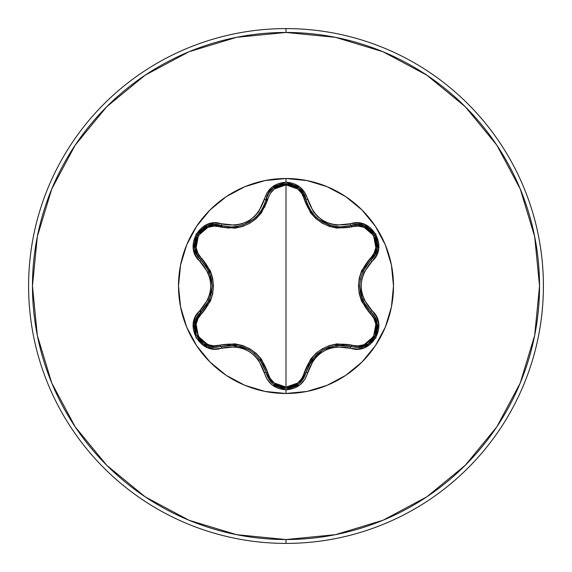 <?xml version="1.0" encoding="UTF-8"?>
<svg xmlns="http://www.w3.org/2000/svg" width="572" height="572" viewBox="0 0 572 572"><rect width="100%" height="100%" fill="white"/><g stroke="black" fill="none" stroke-linecap="round" stroke-linejoin="round"><path stroke-width="0.86" d="M299.163 383.605L305.941 372.637L298.813 383.891L286.021 388.374L273.223 383.876L266.094 372.615C258.451 351.072 243.4 342.378 220.942 346.546A1.931 0.608 73.3 0 1 219.891 345.138L213.885 345.881L207.858 344.63L198.441 336.558L196.125 324.36L198.048 318.49L210.346 301.251L212.684 293.872L213.499 286.036L212.698 278.199L210.367 270.785L198.048 253.51L196.132 247.662L198.427 235.471L207.843 227.377L213.878 226.119L234.978 228.171L242.549 226.505L249.749 223.28L256.142 218.668L261.404 212.927L270.198 193.601L274.303 189.01L286 184.892L286 387.108L274.303 382.99L270.191 378.392L261.425 359.102L256.199 353.382L249.814 348.756L242.621 345.524L235.013 343.836L219.891 345.138A1.931 0.608 -106.7 0 0 220.942 346.546L235.285 345.266M273.395 384.019L286.021 388.374L299.12 383.64M372.887 314.157L370.963 312.069L374.667 316.766L376.869 322.386L375.976 334.448L368.382 343.929L358.158 347.404L368.382 343.929L374.324 337.752M357.378 347.44L351.058 346.589L357.529 347.433M374.925 336.715L376.955 331.159M377.084 330.494L377.213 324.267M377.12 323.645L376.869 322.365M376.855 322.329L374.646 316.731M374.574 316.609L372.923 314.2M308.036 205.577L310.432 210.096M310.51 210.224L311.611 211.862M316.087 217.017L318.382 219.026M319.648 219.998L322.637 221.965M323.03 222.193L328.75 224.825M329.007 224.91L330.702 225.454M330.537 225.411L318.525 219.14L316.194 217.124M311.647 211.912L310.532 210.246M305.991 199.556L306.571 201.666M226.247 196.646A107.493 107.493 0 0 0 196.646 226.247M196.646 345.753A107.493 107.493 0 0 0 226.247 375.354M286 393.493A107.493 107.493 0 0 1 178.507 286A107.493 107.493 0 0 1 286 178.507L286 182.196L272.086 187.108L267.16 192.65L258.673 211.747L254.061 216.838L248.434 220.921L242.099 223.752L235.364 225.204L214.579 223.008L207.321 224.503L196.103 234.098L193.372 248.613L195.703 255.648L207.972 272.558L210.074 279.086L210.796 285.993L210.074 292.885L207.972 299.435L195.703 316.345L193.372 323.373L196.089 337.88L207.307 347.497L214.572 348.991L235.357 346.796L242.07 348.241L248.42 351.072L254.04 355.148L258.666 360.253L267.16 379.35L272.079 384.892L286 389.804L286 393.493L306.971 391.427L327.134 385.313L345.717 375.375L362.012 362.012L375.375 345.717L385.313 327.134L391.427 306.971L393.493 286L391.427 265.029L385.313 244.866L375.375 226.283L362.012 209.988L345.717 196.625L327.134 186.686L306.971 180.573L286 178.507L265.029 180.573L244.866 186.686L226.283 196.625L209.988 209.988L196.625 226.283L186.686 244.866L180.573 265.029L178.507 286L180.573 306.971L186.686 327.134L196.625 345.717L209.988 362.012L226.283 375.375L244.866 385.313L265.029 391.427L286 393.493L286 389.804L299.935 384.913L304.869 379.372L313.37 360.296L317.975 355.212L323.595 351.137L329.922 348.305L336.651 346.854L357.428 349.027L364.679 347.533L375.89 337.923L378.6 323.402L376.269 316.366L363.971 299.463L361.869 292.921L361.139 286.007L361.861 279.107L363.971 272.544L376.262 255.641L378.6 248.613L375.897 234.098L364.693 224.474L357.436 222.973L336.658 225.146L329.951 223.702L323.609 220.878L317.996 216.809L313.377 211.712L304.869 192.628L299.935 187.087L286 182.196L286 178.507A107.493 107.493 0 0 1 393.493 286A107.493 107.493 0 0 1 286 393.493M286 543.4A257.4 257.4 0 0 0 543.4 286A257.4 257.4 0 0 0 286 28.6L286 32.461A253.539 253.539 0 0 1 539.539 286A253.539 253.539 0 0 1 286 539.539L286 543.4A257.4 257.4 0 0 1 28.6 286A257.4 257.4 0 0 1 286 28.6A257.4 257.4 0 0 1 543.4 286A257.4 257.4 0 0 1 286 543.4L286 539.539A253.539 253.539 0 0 1 32.461 286A253.539 253.539 0 0 1 286 32.461L286 28.6A257.4 257.4 0 0 0 28.6 286A257.4 257.4 0 0 0 286 543.4M209.852 348.312L208.215 346.224M194.988 322.908L194.03 320.434M199.885 310.768L200.572 312.469L199.885 310.768M220.277 226.977L221.521 225.625M267.746 199.571L267.288 199.671M267.725 199.657L265.923 200.086M222.415 225.861L221.185 227.227M193.708 321.65L194.759 324.26M286 539.539L236.536 534.67L188.975 520.241L145.138 496.811L106.721 465.279L75.189 426.862L51.759 383.026L37.33 335.464L32.461 286L37.33 236.536L51.759 188.975L75.189 145.138L106.721 106.721L145.138 75.189L188.975 51.759L236.536 37.33L286 32.461L335.464 37.33L383.026 51.759L426.862 75.189L465.279 106.721L496.811 145.138L520.241 188.975L534.67 236.536L539.539 286L534.67 335.464L520.241 383.026L496.811 426.862L465.279 465.279L426.862 496.811L383.026 520.241L335.464 534.67L286 539.539M267.603 200.128L265.808 200.536A87.816 87.816 0 0 1 267.603 200.128M228.099 228.342L229.551 226.927M263.07 207.565L265.036 207.014M345.753 375.354A107.493 107.493 0 0 0 375.354 345.753M375.354 226.247A107.493 107.493 0 0 0 345.753 196.646M336.715 345.324L351.058 346.589A1.931 0.601 106.6 0 0 352.102 345.181C369.576 351.923 384.849 325.382 370.263 313.685C354.704 295.181 354.704 276.726 370.263 258.315C384.856 246.575 369.533 220.063 352.102 226.819C328.335 231.024 312.369 221.8 304.197 199.163C301.616 190.39 295.552 185.628 286 184.892L297.719 188.989L301.837 193.586L310.617 212.855L315.837 218.568L322.222 223.194L329.4 226.419L336.994 228.106L358.115 226.076L364.142 227.341L373.545 235.421L375.847 247.626L373.924 253.489L361.597 270.728L359.252 278.121L358.437 285.964L359.237 293.808L361.583 301.237L373.916 318.511L375.847 324.36L373.559 336.55L364.157 344.651L358.115 345.924L337.037 343.886L329.472 345.56L322.279 348.77L315.894 353.382L310.639 359.109L301.837 378.421L297.719 383.011L286 387.108L286 184.892C276.462 185.65 270.413 190.412 267.839 199.185A1.931 0.608 13.3 0 0 266.102 199.385L266.052 199.571M194.83 248.198L196.954 254.633L201.001 259.953L196.94 254.597L194.816 248.141L197.34 234.813L207.636 225.99L214.278 224.61L220.942 225.454A1.931 0.608 -73.3 0 0 219.891 226.862A1.931 0.608 106.7 0 1 220.942 225.454L231.231 226.962L234.277 226.834M214.307 224.61L207.629 225.99M207.486 226.047L197.326 234.835L194.823 248.169L196.496 253.703M255.841 217.174L253.546 219.169L242.986 224.982M243.014 224.975L252.895 219.669M253.618 219.112L255.949 217.074M260.432 211.89L261.533 210.253M261.597 210.146L264.007 205.613M261.526 210.267L260.403 211.933M234.377 226.827L231.231 226.962C249.313 225.704 260.939 216.509 266.094 199.385L268.697 193.186L273.223 188.117L286.021 183.626L298.82 188.117L303.339 193.179L305.941 199.363A1.931 0.601 -13.4 0 0 304.197 199.163A1.931 0.601 166.6 0 1 305.941 199.363C311.132 216.488 322.758 225.668 340.805 226.912L357.729 224.574L364.378 225.961L374.66 234.813L377.155 248.141L375.025 254.583L370.963 259.931A1.931 0.608 46.7 0 0 370.263 258.315A1.931 0.608 -133.3 0 1 370.963 259.924C356.127 277.32 356.127 294.702 370.963 312.069L362.684 300.286M303.353 193.2L298.834 188.131L285.993 183.626L273.202 188.138M273.18 188.152L268.676 193.222L266.109 199.335M375.01 254.612L377.155 248.134M377.177 247.976L374.646 234.785L364.35 225.954L358.723 224.639M364.321 225.94L357.686 224.567L351.058 225.411A1.931 0.601 -106.6 0 1 352.102 226.819A1.931 0.601 73.4 0 0 351.058 225.411C370.477 218.104 387.001 246.818 370.963 259.931A1.931 0.45 46.7 0 0 371.807 261.468A1.931 0.45 -133.3 0 1 370.963 259.931L377.127 248.305M366.345 265.222L362.834 271.364M360.424 278.864L359.709 285.964L360.432 293.157M366.051 306.349L362.719 300.372L366.337 306.756M362.555 299.993L359.709 286.007L360.403 278.986M362.677 271.721L370.656 260.217M344.044 345.238L337.13 345.281M329.286 346.99L322.915 349.871L317.052 354.089M311.947 359.674L308.208 366.03M203.611 343.901L215.058 347.404L203.589 343.894L196.003 334.413L195.102 322.351L197.304 316.738L201.001 312.047A1.931 0.601 -133.4 0 0 201.702 313.656C187.115 325.418 202.474 351.916 219.891 345.138C243.693 340.912 259.681 350.135 267.839 372.815A1.931 0.608 -13.3 0 1 266.102 372.615A1.931 0.608 166.7 0 0 267.839 372.815C270.413 381.588 276.462 386.35 286 387.108C295.552 386.372 301.616 381.61 304.197 372.837C312.448 350.15 328.414 340.933 352.102 345.181A1.931 0.601 -73.4 0 1 351.058 346.589A1.931 0.443 106.6 0 0 350.143 348.091C371.314 356.127 389.382 324.86 371.807 310.532A1.931 0.45 133.3 0 0 370.963 312.069A1.931 0.608 -46.7 0 1 370.263 313.685A1.931 0.608 133.3 0 0 370.963 312.076C384.577 323.273 374.724 348.562 356.914 347.447L351.058 346.589C328.607 342.456 313.57 351.144 305.941 372.637A1.931 0.601 13.4 0 1 304.197 372.837A1.931 0.601 -166.6 0 0 305.941 372.637L312.012 359.588M312.219 359.309L322.88 349.892L336.379 345.366M305.713 373.516L305.941 372.637A1.931 0.443 13.4 0 1 307.7 372.594A1.931 0.443 -166.6 0 0 305.941 372.637C303.031 382.389 296.389 387.637 286.021 388.374C275.64 387.63 268.997 382.375 266.094 372.615L268.583 378.621L266.516 374.117M268.911 379.143L272.865 383.583M263.835 366.001L260.26 359.859M254.969 354.025L249.177 349.849L242.585 346.882M235.185 345.252L227.856 345.195M235.6 345.302L249.135 349.828L254.869 353.939M260.024 359.545L266.001 372.208M209.266 300.257L197.319 316.709L195.116 322.315M195.059 322.551L194.945 330.766M194.988 330.981L195.996 334.398L203.596 343.894M205.677 306.649L209.102 300.636M211.54 292.993L212.226 286.036L211.504 278.85M209.223 271.636L205.584 265.215M265.944 200.021L266.094 199.385A1.931 0.608 -166.7 0 1 267.839 199.185C259.595 221.907 243.615 231.138 219.891 226.862C202.431 220.098 187.13 246.625 201.702 258.344C217.224 276.827 217.224 295.266 201.702 313.656A1.931 0.601 46.6 0 1 201.001 312.047C215.801 294.666 215.801 277.306 201.001 259.953A1.931 0.601 133.4 0 1 201.702 258.344A1.931 0.601 -46.6 0 0 201.001 259.953L209.259 271.729M209.402 272.05L212.226 285.993L209.402 299.942M337.501 226.755L340.805 226.912L351.058 225.411A1.931 0.443 -106.6 0 1 350.143 223.909C371.357 215.88 389.36 247.175 371.807 261.468C357.743 277.835 357.743 294.187 371.807 310.532A1.931 0.45 -46.7 0 0 370.963 312.069L371.621 312.727M374.546 316.552L377.134 323.716M377.241 324.517L374.939 336.686M374.56 337.358L370.32 342.449M364.843 345.845L360.095 347.197M359.716 286.529L360.417 293.093M360.739 294.537L362.655 300.221M322.451 350.143L308.451 365.508M364.528 226.026L370.206 229.458M370.377 229.608L374.567 234.649M374.882 235.206L376.955 240.841M304.104 377.506L298.849 383.862M298.176 384.377L286.079 388.374M286.021 388.374L279.072 387.158M273.344 383.976L269.548 380.058M307.443 204.154L308.222 205.992M309.502 208.515L310.982 210.946M312.033 212.441L313.628 214.436M323.194 222.286L328.964 224.896M332.253 225.876L336.651 226.669M248.684 349.571L242.65 346.904M241.241 346.46L228.35 345.152M267.989 194.394L268.661 193.25M268.94 192.814L273.151 188.181M273.337 188.024L279.186 184.799M279.343 184.749L285.914 183.626M286.35 183.626L292.328 184.62M298.827 188.124L305.941 199.363A1.931 0.443 -13.4 0 0 307.7 199.406A1.931 0.443 166.6 0 1 305.941 199.363C302.588 178.922 269.455 178.914 266.094 199.385A1.931 0.45 -166.7 0 1 264.343 199.428A1.931 0.45 13.3 0 0 266.094 199.385M201.001 312.047A1.931 0.443 -133.4 0 0 200.157 310.503A1.931 0.443 46.6 0 1 201.001 312.047C187.416 323.23 197.233 348.505 215.058 347.404L220.942 346.546A1.931 0.45 73.3 0 1 221.857 348.048A1.931 0.45 -106.7 0 0 220.942 346.546L214.486 347.397M213.771 347.368L199.178 339.847L194.823 323.838M194.88 323.459L200.908 312.133M235.235 226.741L238.417 226.24M249.399 222.015L254.54 218.347M256.585 216.452L260.017 212.469M260.474 211.84L263.292 207.135M212.219 285.492L211.561 279.122M211.068 276.955L205.913 265.687M194.795 247.983L194.93 241.348M194.973 241.119L197.247 234.97M197.569 234.42L201.408 229.808M207.793 225.926L220.942 225.454A1.931 0.45 -73.3 0 0 221.857 223.952A1.931 0.45 106.7 0 1 220.942 225.454C201.573 218.118 184.963 246.789 201.001 259.953A1.931 0.443 133.4 0 1 200.157 261.497C214.185 277.82 214.185 294.158 200.157 310.503C182.611 324.817 200.658 356.099 221.857 348.048C243.036 344.037 257.2 352.216 264.343 372.572C267.481 383.24 274.703 388.981 286 389.804C297.304 389.003 304.54 383.269 307.7 372.594C314.822 352.288 328.971 344.115 350.143 348.091A1.931 0.443 -73.4 0 1 351.058 346.589L356.914 347.447M201.001 259.953A1.931 0.443 -46.6 0 1 200.157 261.497C182.597 247.14 200.7 215.894 221.857 223.952C243.057 227.949 257.221 219.77 264.343 199.428C267.489 188.76 274.71 183.019 286 182.196C297.304 182.997 304.54 188.731 307.7 199.406C314.843 219.727 328.993 227.899 350.143 223.909A1.931 0.443 73.4 0 0 351.058 225.411L340.805 226.912M266.094 372.615A1.931 0.45 166.7 0 0 264.343 372.572A1.931 0.45 -13.3 0 1 266.094 372.615"/></g></svg>
